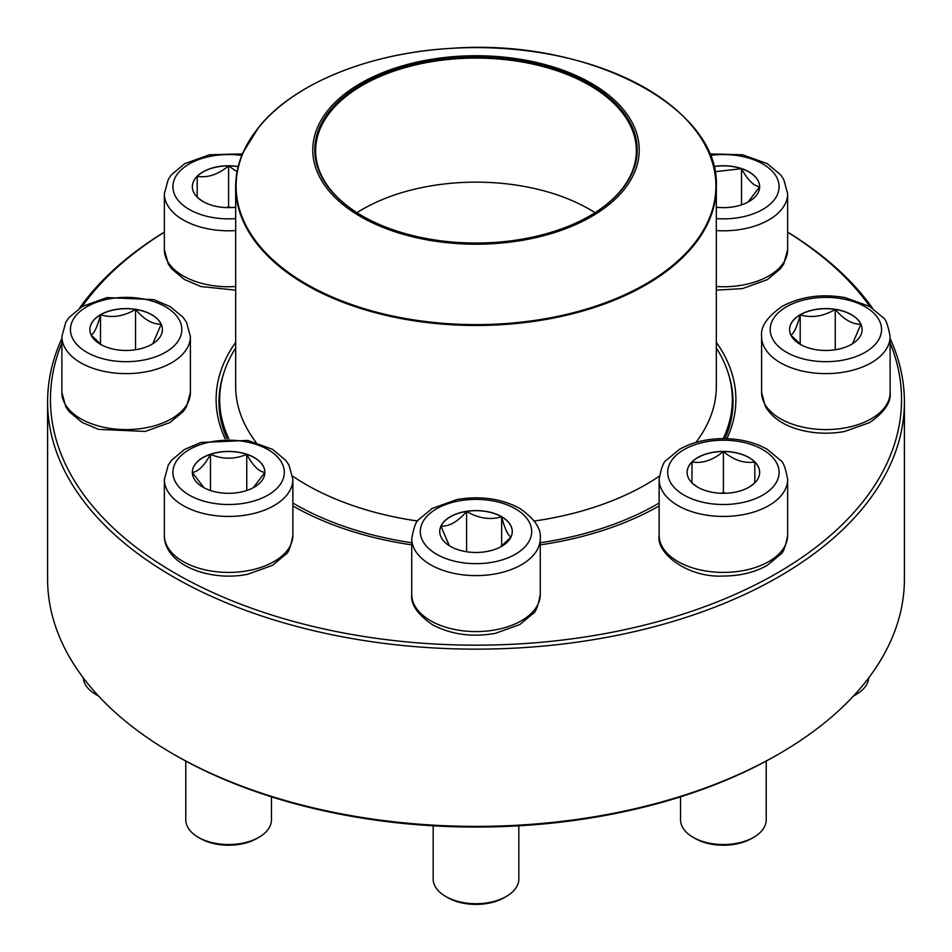 <?xml version="1.0" encoding="UTF-8"?>
<svg xmlns="http://www.w3.org/2000/svg" width="952" height="952" viewBox="0 0 952 952"><rect width="100%" height="100%" fill="white"/><g stroke="black" fill="none" stroke-linecap="round" stroke-linejoin="round"><path stroke-width="1.43" d="M890.12 338.484A428.4 247.33 180 0 1 904.4 401.815A428.4 247.33 180 0 1 639.946 630.319A428.4 247.33 180 0 1 173.074 576.71A428.4 247.33 180 0 1 47.6 401.815A428.4 247.33 180 0 1 61.88 338.484M79.444 308.246A428.4 247.33 180 0 1 164.351 232.109M787.649 232.109A428.4 247.33 180 0 1 872.556 308.246M47.6 401.815L47.6 579.042A428.4 247.33 0 0 0 173.074 753.936A428.4 247.33 0 0 0 778.926 753.936A428.4 247.33 0 0 0 904.4 579.042L904.4 401.815M173.074 753.936L175.097 755.103A425.544 245.687 180 0 1 175.085 755.103L173.074 753.936M61.88 342.934A425.544 245.687 0 0 0 175.097 573.211A425.544 245.687 0 0 0 683.298 614.052A425.544 245.687 0 0 0 890.12 342.934M869.985 306.639A425.544 245.687 0 0 0 787.649 232.193M164.351 232.193A425.544 245.687 0 0 0 82.015 306.639M225.136 438.682A259.896 150.047 180 0 1 235.668 342.375M716.332 342.375A259.896 150.047 180 0 1 726.864 438.682M658.76 506.166A257.04 148.405 0 0 0 659.129 505.952A259.896 150.047 180 0 1 540.26 544.877M411.74 544.877A259.896 150.047 180 0 1 292.871 505.952A257.04 148.405 0 0 0 293.24 506.166M778.926 753.936L776.915 755.103A425.544 245.687 180 0 1 175.097 755.103M724.996 438.646A257.04 148.405 0 0 0 733.04 401.815A257.04 148.405 0 0 0 728.637 374.457M223.363 374.457A257.04 148.405 0 0 0 218.96 401.815A257.04 148.405 0 0 0 227.004 438.646M235.668 207.238A36.271 20.944 180 0 1 192.34 186.699A36.271 20.944 180 0 1 228.611 165.755A36.271 20.944 180 0 1 238.214 166.505M202.978 201.515L197.921 197.861M197.195 197.29L197.195 176.346A36.271 20.944 0 0 0 192.34 186.759M238.19 166.612A36.271 20.944 0 0 0 228.611 165.874A36.271 20.944 0 0 0 197.195 176.346C207.595 178.048 218.067 174.549 228.611 165.874L237.06 171.753M231.015 207.595L228.611 206.798L226.207 207.595M228.611 165.874L228.611 206.798M197.195 176.346L197.195 197.171M100.484 314.719A36.271 20.944 180 0 1 140.027 310.173A36.271 20.944 180 0 1 162.411 329.523A36.271 20.944 180 0 1 126.14 350.467A36.271 20.944 180 0 1 89.869 329.523A36.271 20.944 180 0 1 100.484 314.719M83.336 677.931A42.84 24.728 0 0 0 95.843 694.472A42.84 24.728 0 0 0 98.342 695.805M98.544 696.019A39.984 23.086 180 0 1 97.866 695.638L95.843 694.472M162.411 329.582A36.271 20.944 0 0 0 161.185 324.227L152.796 343.732M101.602 344.957L91.225 335.211M91.094 335.068C94.212 333.533 97.342 326.786 100.484 314.838A36.271 20.944 0 0 0 89.869 329.582M135.529 309.412A36.271 20.944 0 0 0 100.484 314.838C112.098 318.206 123.772 316.397 135.529 309.412C144.085 319.515 152.629 324.442 161.185 324.227A36.271 20.944 0 0 0 135.529 309.412L135.529 349.753M100.484 314.838L100.484 344.136M192.34 472.359A36.271 20.944 180 0 1 228.611 451.415A36.271 20.944 180 0 1 264.882 472.359A36.271 20.944 180 0 1 228.611 493.303A36.271 20.944 180 0 1 192.34 472.359M292.871 535.322L292.871 479.356A64.26 37.104 180 0 1 228.611 516.448A64.26 37.104 180 0 1 164.351 479.356L164.351 535.322A64.26 37.104 0 0 0 228.611 572.414A64.26 37.104 0 0 0 292.871 535.322C290.765 546.757 288.373 553.124 285.671 554.385L272.486 565.345L247.734 574.258C209.749 582.041 164.16 564.845 164.351 535.322M185.771 761.053L185.771 819.815A42.84 24.728 0 0 0 198.314 837.296A42.84 24.728 0 0 0 258.908 837.296A42.84 24.728 0 0 0 271.451 819.815L271.451 796.812M258.908 837.296L256.885 838.462A39.984 23.086 180 0 1 200.336 838.462L198.314 837.296M264.882 472.418A36.271 20.944 0 0 0 246.746 454.33C252.756 465.504 258.801 471.561 264.882 472.466L253.244 487.721M203.954 487.721L192.363 472.537M192.34 472.466C198.337 471.633 204.382 465.587 210.475 454.33A36.271 20.944 0 0 0 192.34 472.418M246.746 454.33A36.271 20.944 0 0 0 210.475 454.33C222.566 459.495 234.656 459.495 246.746 454.33L246.746 490.494M210.475 454.33L210.475 490.494M716.332 348.027A256.326 147.988 180 0 1 732.326 399.483A256.326 147.988 180 0 1 723.199 438.634M659.129 503.037A256.326 147.988 180 0 1 540.26 542.747M411.74 542.747A256.326 147.988 180 0 1 292.871 503.037M228.801 438.634A256.326 147.988 180 0 1 219.674 399.483A256.326 147.988 180 0 1 235.668 348.027M538.404 62.892A163.22 94.236 180 0 1 575.413 224.708A163.22 94.236 180 0 1 314.184 162.304A163.22 94.236 180 0 1 538.404 62.892M537.642 63.962A161.221 93.082 180 0 1 590.002 215.783A161.221 93.082 180 0 1 361.998 215.783A161.221 93.082 180 0 1 341.935 98.27A161.221 93.082 180 0 1 537.642 63.962M362.307 215.961A160.364 92.582 180 0 1 315.636 150.666A160.364 92.582 180 0 1 537.309 65.117A160.364 92.582 180 0 1 636.364 150.666A160.364 92.582 180 0 1 589.693 215.961M356.952 212.701A160.364 92.582 180 0 1 537.309 189.174A160.364 92.582 180 0 1 595.048 212.701M450.344 546.329A36.271 20.944 180 0 1 439.729 531.513A36.271 20.944 180 0 1 476 510.57A36.271 20.944 180 0 1 512.271 531.513A36.271 20.944 180 0 1 489.887 550.863A36.271 20.944 180 0 1 450.344 546.329M433.16 825.812L433.16 878.97A42.84 24.728 0 0 0 445.703 896.463A42.84 24.728 0 0 0 506.297 896.463A42.84 24.728 0 0 0 518.84 878.97L518.84 825.812M445.703 896.463L447.726 897.629L445.703 896.463M506.297 896.463L504.274 897.629A39.984 23.086 180 0 1 447.726 897.629M512.271 531.573A36.271 20.944 0 0 0 501.656 516.829A36.271 20.944 0 0 0 466.611 511.402C478.213 518.364 489.899 520.173 501.656 516.829C504.762 528.693 507.892 535.44 511.045 537.059M510.915 537.19L500.526 546.948M449.332 545.71L440.954 526.218A36.271 20.944 0 0 0 439.729 531.573M466.611 511.402A36.271 20.944 0 0 0 440.954 526.218C449.511 526.432 458.067 521.494 466.611 511.402L466.611 551.743M501.656 516.829L501.656 546.127M723.389 493.303A36.271 20.944 180 0 1 687.118 472.359A36.271 20.944 180 0 1 723.389 451.415A36.271 20.944 180 0 1 759.66 472.359A36.271 20.944 180 0 1 723.389 493.303M680.549 796.812L680.549 819.815A42.84 24.728 0 0 0 693.092 837.296A42.84 24.728 0 0 0 723.389 844.543A42.84 24.728 0 0 0 753.687 837.296A42.84 24.728 0 0 0 766.229 819.815L766.229 761.053M753.687 837.296L751.663 838.462A39.984 23.086 180 0 1 723.389 845.233A39.984 23.086 180 0 1 695.115 838.462L693.092 837.296M723.389 451.534A36.271 20.944 0 0 0 691.973 462.006C702.374 463.695 712.846 460.209 723.389 451.534C733.79 460.161 744.262 463.66 754.805 462.006A36.271 20.944 0 0 0 723.389 451.534L723.389 492.458L720.985 493.255M759.66 472.418A36.271 20.944 0 0 0 754.805 462.006L754.805 482.938M754.079 483.521L749.081 487.138M697.745 487.174L692.699 483.521M691.973 482.938L691.973 462.006A36.271 20.944 0 0 0 687.118 472.418M725.793 493.255L723.389 492.458M691.973 462.006L691.973 482.831M754.805 462.006L754.805 482.831M851.516 344.338A36.271 20.944 180 0 1 811.973 348.872A36.271 20.944 180 0 1 789.589 329.523A36.271 20.944 180 0 1 825.86 308.579A36.271 20.944 180 0 1 862.131 329.523A36.271 20.944 180 0 1 851.516 344.338M853.658 695.805A42.84 24.728 0 0 0 856.157 694.472L856.157 694.472A42.84 24.728 0 0 0 868.664 677.931M854.134 695.638L856.157 694.472L854.134 695.638A39.984 23.086 180 0 1 853.456 696.019M790.814 335.068C793.932 333.533 797.062 326.786 800.204 314.838A36.271 20.944 0 0 0 789.589 329.582M835.249 309.412A36.271 20.944 0 0 0 800.204 314.838C811.818 318.206 823.492 316.397 835.249 309.412C843.793 319.503 852.349 324.442 860.905 324.227A36.271 20.944 0 0 0 835.249 309.412L835.249 349.753M862.131 329.582A36.271 20.944 0 0 0 860.905 324.227L852.516 343.732M801.334 344.957L790.945 335.211M800.204 314.838L800.204 344.136M713.786 166.505A36.271 20.944 180 0 1 759.66 186.699A36.271 20.944 180 0 1 716.332 207.238M714.928 171.717L741.525 168.683A36.271 20.944 0 0 0 713.81 166.612M759.66 186.759A36.271 20.944 0 0 0 741.525 168.683C747.534 179.857 753.579 185.902 759.66 186.818L748.022 202.074M741.525 168.683L741.525 204.835M241.808 155.462A55.692 32.154 0 0 0 173.312 182.867A55.692 32.154 0 0 0 228.611 218.853A55.692 32.154 0 0 0 235.668 218.591M235.668 290.146L200.979 286.552L184.462 279.531L171.598 268.797L168.278 263.978L164.351 249.662A64.26 37.104 0 0 0 228.611 286.766A64.26 37.104 0 0 0 235.668 286.54M235.668 230.574A64.26 37.104 180 0 1 228.611 230.789A64.26 37.104 180 0 1 164.351 193.696L168.254 179.416L171.55 174.621L184.736 163.661L209.488 154.76L242.439 153.891M165.517 352.264A55.692 32.154 0 0 0 140.551 298.464A55.692 32.154 0 0 0 72.34 337.853A55.692 32.154 0 0 0 165.517 352.264M190.4 392.486L186.497 406.766L183.2 411.562L170.015 422.521L145.263 431.423L98.508 429.376L81.991 422.355L69.127 411.621L65.807 406.802L61.88 392.486A64.26 37.104 0 0 0 101.555 426.77A64.26 37.104 0 0 0 171.574 418.725A64.26 37.104 0 0 0 190.4 392.486L190.4 336.52A64.26 37.104 180 0 1 171.574 362.76A64.26 37.104 180 0 1 101.555 370.804A64.26 37.104 180 0 1 61.88 336.52L65.783 322.24L69.079 317.444L82.265 306.485L107.017 297.583L153.772 299.63L170.289 306.651L183.153 317.385L186.473 322.204L190.4 336.52M284.303 472.359A55.692 32.154 0 0 0 200.765 444.513A55.692 32.154 0 0 0 200.765 500.205A55.692 32.154 0 0 0 284.303 472.359M695.198 129.829A240.332 138.754 180 0 1 716.332 186.723L716.332 386.429A240.332 138.754 180 0 1 695.888 442.418M659.319 476.155A240.332 138.754 180 0 1 534.286 521.042M417.714 521.042A240.332 138.754 180 0 1 292.68 476.155M256.112 442.418A240.332 138.754 180 0 1 235.668 386.429L235.668 186.723A240.332 138.754 180 0 1 256.802 129.829M384.12 314.933A240.332 138.754 180 0 1 235.668 186.723C235.679 175.085 238.155 163.637 243.105 152.368L258.932 126.961C293.775 83.586 369.65 52.705 451.843 48.314C587.979 38.032 720.283 106.886 716.332 186.723A240.332 138.754 180 0 1 384.12 314.933M384.275 314.1A239.904 138.504 0 0 0 697.673 239.071A239.904 138.504 0 0 0 567.725 58.132A239.904 138.504 0 0 0 254.327 133.161A239.904 138.504 0 0 0 384.275 314.1M515.377 508.784A55.692 32.154 0 0 0 422.2 523.195A55.692 32.154 0 0 0 490.411 562.572A55.692 32.154 0 0 0 515.377 508.784M540.26 594.476C538.154 605.924 535.762 612.279 533.06 613.552L519.875 624.512L495.123 633.413C471.704 637.423 450.784 634.496 432.339 624.631C417.416 614.278 410.55 604.222 411.74 594.476A64.26 37.104 0 0 0 430.566 620.716A64.26 37.104 0 0 0 500.585 628.76A64.26 37.104 0 0 0 540.26 594.476L540.26 538.511A64.26 37.104 180 0 1 476 575.615A64.26 37.104 180 0 1 411.74 538.511C413.846 527.063 416.238 520.708 418.94 519.435L432.125 508.475L456.877 499.574C480.296 495.575 501.216 498.503 519.661 508.356C534.548 518.65 541.414 528.705 540.26 538.511M723.389 440.205A55.692 32.154 0 0 0 675.158 488.435A55.692 32.154 0 0 0 771.62 488.435A55.692 32.154 0 0 0 723.389 440.205M787.649 535.322C785.543 546.757 783.151 553.124 780.45 554.385L767.264 565.345C754.781 572.378 740.156 575.948 723.389 576.043C687.177 577.947 655.761 552.767 659.129 535.322A64.26 37.104 0 0 0 723.389 572.414A64.26 37.104 0 0 0 787.649 535.322L787.649 479.356A64.26 37.104 180 0 1 723.389 516.448A64.26 37.104 180 0 1 659.129 479.356C661.235 467.908 663.627 461.541 666.329 460.28L679.514 449.32C691.997 442.287 706.622 438.729 723.389 438.634C740.156 438.729 754.781 442.287 767.264 449.32L780.45 460.28C783.151 461.541 785.543 467.908 787.649 479.356M786.483 306.794A55.692 32.154 0 0 0 811.449 360.582A55.692 32.154 0 0 0 879.66 321.205A55.692 32.154 0 0 0 786.483 306.794M890.12 392.486C891.274 402.303 884.408 412.347 869.521 422.64L844.436 431.53C828.633 434.326 813.258 433.624 798.312 429.4C782.865 424.913 771.882 417.297 765.372 406.528L761.6 392.486A64.26 37.104 0 0 0 801.275 426.77A64.26 37.104 0 0 0 871.294 418.725A64.26 37.104 0 0 0 890.12 392.486L890.12 336.52A64.26 37.104 180 0 1 825.86 373.624A64.26 37.104 180 0 1 761.6 336.52C760.446 326.714 767.312 316.659 782.199 306.365C800.644 296.512 821.564 293.585 844.983 297.583L869.735 306.485L882.921 317.444C885.622 318.718 888.014 325.072 890.12 336.52M716.332 218.591A55.692 32.154 0 0 0 778.998 184.902A55.692 32.154 0 0 0 710.192 155.462M716.332 286.54A64.26 37.104 0 0 0 787.649 249.662L787.649 193.696A64.26 37.104 180 0 1 716.332 230.574M164.351 249.662L164.351 193.696M61.88 392.486L61.88 336.52M292.871 479.356L288.968 465.064L285.671 460.28L272.486 449.32L247.734 440.419L200.979 442.466L184.462 449.475L171.598 460.221L168.278 465.04L164.351 479.356M219.674 399.483L219.674 412.87M732.326 399.483L732.326 412.87M411.74 594.476L411.74 538.511M659.129 535.322L659.129 479.356M761.6 392.486L761.6 336.52M787.649 249.662L783.746 263.942L780.45 268.738L767.264 279.698L742.512 288.599L716.332 290.146M787.649 193.696L783.746 179.416L780.45 174.621L767.264 163.661L742.512 154.76L709.561 153.891"/></g></svg>
